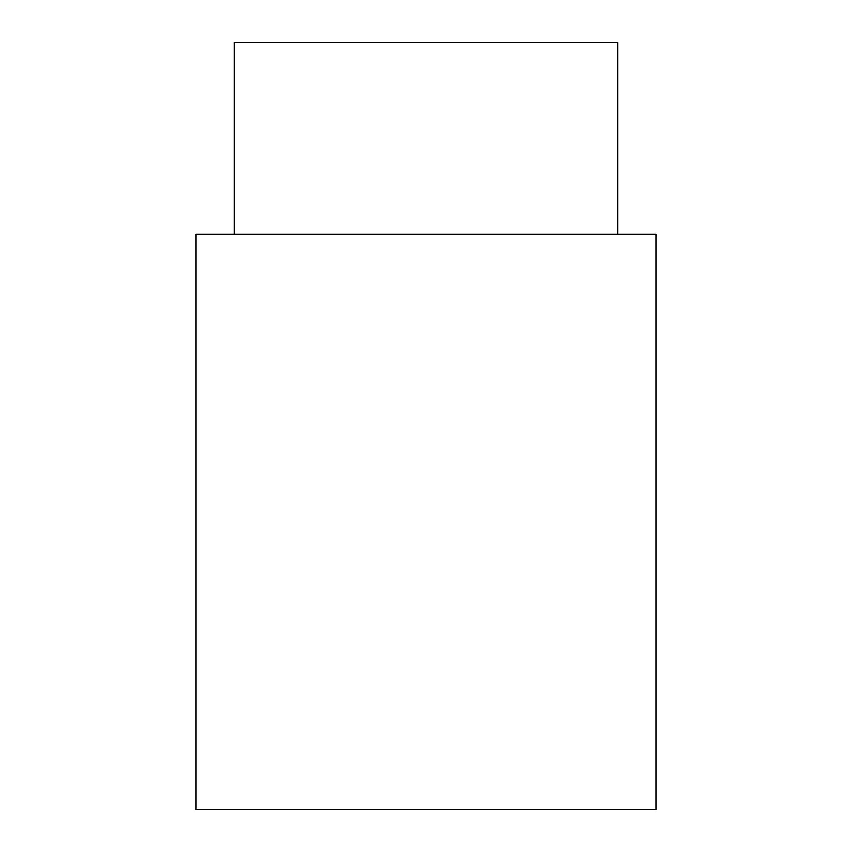 <?xml version="1.0" encoding="UTF-8"?>
<svg xmlns="http://www.w3.org/2000/svg" width="852" height="852" viewBox="0 0 852 852"><rect width="100%" height="100%" fill="white"/><g stroke="black" fill="none" stroke-linecap="round" stroke-linejoin="round"><path stroke-width="1.28" d="M195.96 809.4L656.04 809.4L656.04 234.3L195.96 234.3L195.96 809.4M617.7 234.3L617.7 42.6L234.3 42.6L234.3 234.3"/></g></svg>
